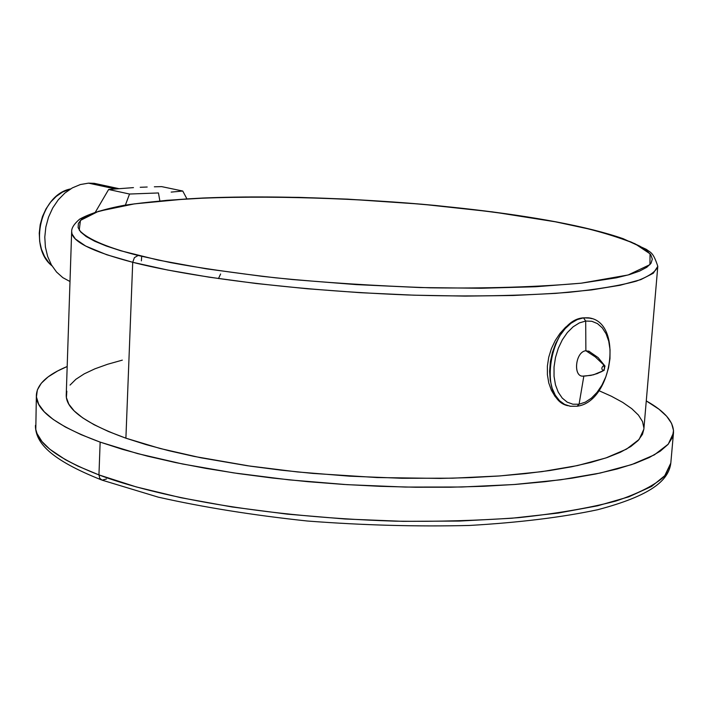 <?xml version="1.0" encoding="UTF-8"?>
<svg xmlns="http://www.w3.org/2000/svg" width="709" height="709" viewBox="0 0 709 709"><rect width="100%" height="100%" fill="white"/><g stroke="black" fill="none" stroke-linecap="round" stroke-linejoin="round"><path stroke-width="1.06" d="M673.479 432.951L670.811 463.092L664.457 476.306C654.824 485.178 638.534 493.455 615.58 501.13C588.665 508.149 556.379 513.662 518.722 517.65C478.956 520.574 437.905 521.753 395.56 521.177C244.162 516.489 142.908 491.718 98.95 474.906L99.747 478.291L102.114 480.161L99.747 478.291L98.95 474.906L136.279 486.923L181.043 497.745L231.94 506.953L287.278 514.14L345.061 518.997L403.129 521.337L459.308 521.071L511.561 518.261L558.107 513.086L597.554 505.818L628.91 496.796L651.633 486.401L665.547 475.039L670.811 463.092C668.729 480.392 651.092 495.626 597.687 509.727C561.891 517.331 519.156 522.577 469.482 525.458C417.034 526.752 362.999 525.272 307.387 521.018C252.776 515.195 203.049 507.236 158.196 497.133L102.193 480.179M643.852 429.149L642.469 434.325L638.127 440.537L630.797 446.528L620.455 452.227L607.108 457.553L590.81 462.428L571.658 466.779L549.821 470.528L525.493 473.621L498.932 475.996L470.448 477.609L440.404 478.415L377.206 477.556L312.758 473.408L281.181 470.164L250.623 466.212L194.133 456.419L168.91 450.729L146.089 444.623L125.901 438.189L132.716 262.286L134.409 257.642L138.122 255.479C110.719 248.496 87.73 239.802 79.24 230.106L80.445 220.41L98.445 211.317L134.506 203.855L186.432 198.928C267.249 194.674 364.355 198.697 435.61 205.477C486.941 210.848 526.849 216.289 555.324 221.793L492.321 211.867L421.66 204.192L347.72 199.14L298.702 197.368L251.385 196.942L207.055 197.908L167.067 200.292L132.805 204.095L118.261 206.523L95.245 212.372L87.118 215.766L81.455 219.453L78.407 223.406L78.114 227.598L80.684 231.994L86.197 236.558L94.705 241.237L106.226 245.988L120.716 250.756L158.311 260.106L206.257 268.817L262.534 276.377L292.941 279.585L356.317 284.61L420.153 287.553L480.959 288.262L535.525 286.755L581.238 283.183L616.281 277.839L629.441 274.605L639.615 271.077L646.794 267.284L651.004 263.296L652.324 259.139L650.835 254.886L646.661 250.569L639.943 246.227L630.833 241.911L606.106 233.474L590.827 229.424L555.324 221.793C584.952 227.181 611.504 234.493 634.98 243.736L650.047 253.822L649.94 264.634L628.147 274.977L581.238 283.183C537.555 287.003 487.313 288.554 430.505 287.827C374.033 285.824 322.294 282.474 275.278 277.786C233.084 272.823 198.272 267.772 170.851 262.649L138.122 255.479L134.409 257.642L132.716 262.286C174.015 272.956 268.179 289.334 407.205 294.953C467.027 296.858 520.938 295.972 568.946 292.321C597.324 289.369 619.755 285.656 636.23 281.172C649.001 276.421 656.188 271.476 657.801 266.336L653.299 273.249L640.794 279.63L620.153 285.257L591.563 289.919L555.546 293.384L513.006 295.493L465.201 296.105L413.755 295.174L360.491 292.702L307.369 288.767L256.348 283.529L209.252 277.192L167.634 270.023L132.716 262.286L125.901 438.189L160.154 448.505L201.01 457.81L247.264 465.724L297.39 471.937L349.617 476.173L402.03 478.283L452.705 478.185L499.836 475.934L541.862 471.653L577.525 465.565L605.911 457.952L626.508 449.134L639.119 439.438L643.852 429.202L657.801 266.336C653.113 251.934 650.702 252.812 646.395 249.382L623.114 238.676C605.601 232.605 583.144 226.977 555.732 221.793C456.809 203.306 310.666 193.566 203.013 198.015C173.209 199.566 147.002 201.976 124.394 205.264C104.365 209.013 89.449 213.657 79.638 219.17C74.179 223.84 71.52 227.952 71.662 231.515L72.034 233.997L75.331 238.924L85.656 246.041L106.713 254.735L132.716 262.286C91.576 251.482 71.228 241.22 71.662 231.515L66.238 394.886C65.662 409.128 85.55 423.565 125.901 438.189L108.521 431.524L94.075 424.709L82.634 417.823L74.223 410.963L68.835 404.183L66.398 397.572L66.841 391.182M100.146 442.115L98.95 474.906L100.146 442.115C56.968 426.127 35.707 410.431 36.372 395.019C37.187 384.163 47.459 374.662 67.187 366.509L57.597 370.993L48.097 376.904L41.29 383.241L37.347 389.95L36.434 396.987L38.694 404.281L44.242 411.778L53.148 419.4L65.45 427.057L81.136 434.661L100.146 442.115L122.347 449.311L147.543 456.162L175.504 462.552L205.894 468.392L238.348 473.577L272.442 478.026L307.715 481.668L343.652 484.442L379.749 486.312L415.483 487.234L450.339 487.225L483.839 486.277L515.532 484.424L545.008 481.703L571.924 478.185L596.003 473.931L617.007 469.012L634.777 463.526L649.222 457.544L660.283 451.163L667.984 444.481L672.362 437.559L673.523 430.505L671.574 423.379L666.673 416.263L658.989 409.217L646.271 400.913C664.891 411.344 673.967 421.997 673.488 432.871L668.268 444.153L654.372 454.859L631.648 464.608L600.239 473.045L560.722 479.789L514.069 484.531L461.683 487.012L405.335 487.065L347.091 484.664L289.121 479.869L233.598 472.876L182.532 463.996L137.608 453.6L100.146 442.115M101.431 479.896C50.392 459.6 35.308 442.655 35.45 425.338C34.759 441.645 55.922 458.165 98.95 474.906L78.132 466.221L65.565 459.786L49.772 449.196L41.999 441.574L37.045 433.58L35.796 429.486L36.372 395.09M598.99 390.703L611.415 396.251L622.715 402.393L631.772 408.685L638.419 415.084L642.514 421.536L643.905 427.97M70.049 385.076L75.881 379.288L84.194 373.873L94.82 368.857L107.591 364.266L122.32 360.137M106.51 478.983L102.114 480.161M105.446 186.795L94.306 183.339L88.528 183.144L100.084 184.588M154.358 186.795L161.696 186.627L154.358 186.795M140.214 187.291L147.188 187.016L140.214 187.291M88.528 183.144L115.15 188.895L88.528 183.144L80.33 184.553L72.336 187.894L64.874 193.061L58.235 199.849L52.714 207.994L48.522 217.167L45.846 227.004L44.791 237.098L45.394 247.033L47.627 256.401L51.394 264.847L56.534 272.017L62.817 277.644L70.005 281.517L62.817 277.644L56.534 272.017L51.394 264.847L47.627 256.401L45.394 247.033L44.791 237.098L45.846 227.004L48.522 217.167L52.714 207.994L58.235 199.849L64.874 193.061L72.336 187.894L80.33 184.553L88.528 183.144M158.453 192.954L159.853 200.842L158.453 192.954L129.534 194.036L125.387 205.096L129.534 194.036L108.628 189.489L95.547 211.858L108.628 189.489L129.534 194.036L158.453 192.954M171.17 192.095L182.754 191.04L171.17 192.095M186.556 198.174L182.754 191.04L161.696 186.627L182.754 191.04L186.556 198.174M220.614 273.993L218.487 278.566M141.375 260.859L141.685 256.357M133.46 187.619L108.628 189.489L133.46 187.619M70.554 188.931C40.821 194.523 28.112 247.166 51.97 265.822L48.815 262.631L44.57 256.516L41.485 249.373L39.686 241.477L39.252 233.146L40.2 224.7L42.496 216.484L46.041 208.827L50.702 202.038L56.286 196.375L62.569 192.068L70.563 188.931M604.263 370.142L603.341 370.647C601.241 369.247 601.383 367.501 603.767 365.41L604.626 368.299L603.767 365.41C601.383 367.501 601.241 369.247 603.341 370.647L604.626 368.299L603.341 370.647L597.253 373.59L590.881 375.389L583.853 376.027C572.863 378.376 574.964 351.699 585.873 350.742L595.294 356.902L605.025 366.145M589.498 351.496L585.873 350.742L589.631 351.575M577.108 406.248L579.076 404.219L583.844 376.062L579.076 404.219L585.35 402.145L591.439 398.121L597.049 392.361L601.914 385.164L605.805 376.878L608.535 367.9L609.962 358.665L610.032 349.626L608.73 341.206L606.106 333.824L602.287 327.859L597.457 323.596L591.829 321.283L585.696 321.044L585.873 350.742L585.696 321.044L591.829 321.283L597.457 323.596L602.287 327.859L606.106 333.824L608.73 341.206L610.032 349.626L609.962 358.665L608.535 367.9L605.805 376.878L601.914 385.164L597.049 392.361L591.439 398.121L585.35 402.145L579.076 404.219L577.108 406.248L570.302 406.266L564.586 404.405L559.507 400.682L555.307 395.241L552.16 388.319L550.237 380.21L549.617 371.277L550.344 361.918L552.382 352.568L555.643 343.635L559.977 335.543L565.17 328.648L571.002 323.26L577.206 319.608L583.489 317.845L585.696 321.044L583.489 317.845L577.481 319.431L571.401 322.63L565.454 327.372L559.968 333.434L555.2 340.612L551.38 348.677L548.739 357.247L547.383 366.074L547.401 374.724L548.757 382.904L551.38 390.26L555.085 396.473L559.702 401.356L564.958 404.662L570.648 406.301M590.145 318.137L583.489 317.845L577.481 319.431L571.401 322.63L565.454 327.372M590.101 318.128L583.489 317.845L588.098 317.792L592.059 318.687M559.702 401.356L564.958 404.662L570.196 406.239L577.082 406.248M559.968 333.434L555.2 340.612L551.38 348.677L548.739 357.247L547.383 366.074L547.401 374.724L548.757 382.904L551.38 390.26L555.085 396.473M590.083 318.128L583.489 317.845C550.459 319.608 536.394 399.07 567.785 405.699M579.076 404.219L572.934 404.227L567.227 402.163L562.246 398.095L558.258 392.219L555.466 384.819L554.039 376.275L554.039 367.014L555.484 357.522L558.293 348.305L562.326 339.824L567.368 332.53L573.147 326.796L579.359 322.905L585.696 321.044L579.359 322.905L573.147 326.796L567.368 332.53L562.326 339.824L558.293 348.305L555.484 357.522L554.039 367.014L554.039 376.275L555.466 384.819L558.258 392.219L562.246 398.095L567.227 402.163L572.934 404.227L579.076 404.219M605.043 366.181L595.294 356.902L585.873 350.742C575.229 351.637 572.757 377.622 583.427 376.08M585.661 375.992L593.46 374.804L600.948 371.959L604.05 370.328L604.928 365.977L598.112 357.593L588.612 351.044M94.306 183.339L118.695 188.603M603.758 370.515L593.655 374.751M588.036 317.783L588.098 317.792C623.628 320.911 612.939 401.338 577.463 406.186M583.578 376.071L585.652 375.992"/></g></svg>
